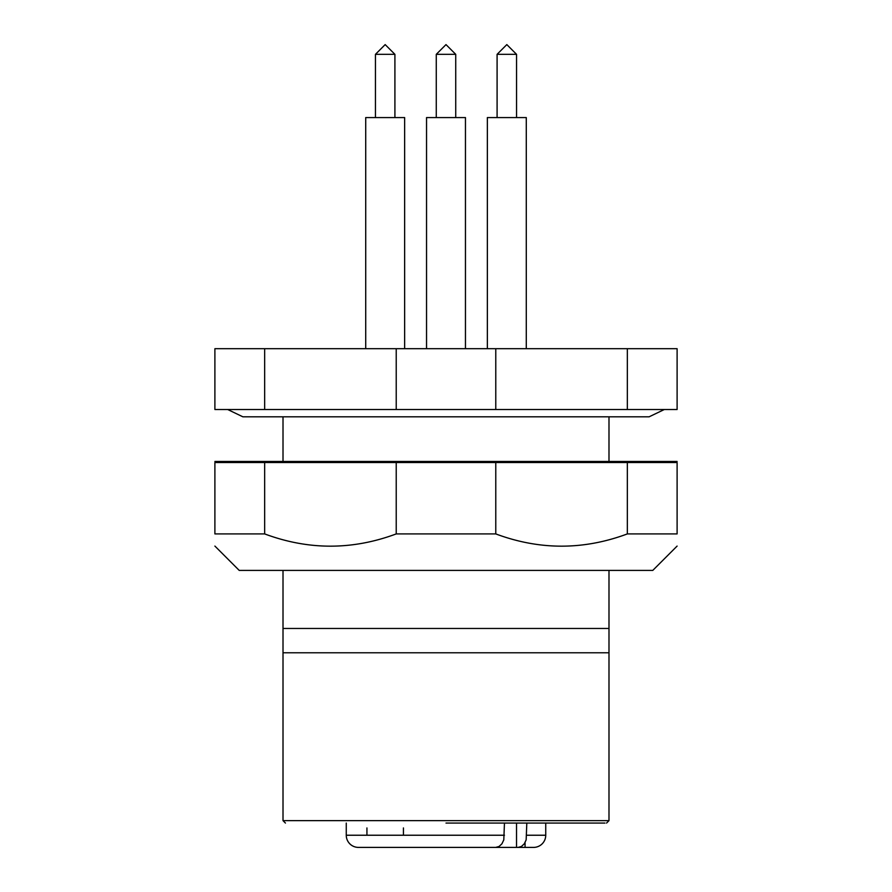 <?xml version="1.0" encoding="UTF-8"?>
<svg xmlns="http://www.w3.org/2000/svg" width="892" height="892" viewBox="0 0 892 892"><rect width="100%" height="100%" fill="white"/><g stroke="black" fill="none" stroke-linecap="round" stroke-linejoin="round"><path stroke-width="1.34" d="M526.815 823.071L526.157 839.874L524.284 843.81L521.452 846.463L518.096 847.4L495.729 847.4L499.085 846.463L501.917 843.81L503.802 839.874L504.459 823.071M504.459 835.235L346.263 835.235A12.165 12.165 0 0 0 358.417 847.4L366.935 847.4M526.815 835.235L545.737 835.235A12.165 12.165 0 0 1 533.583 847.4L518.096 847.4M525.065 842.55L525.065 847.4L533.583 847.4M495.729 847.4L358.417 847.4M480.063 847.4L464.241 847.4M388.288 847.4L372.51 847.4M264.656 348.694L214.894 348.694L214.894 409.506L264.656 409.506L264.656 348.694L396.226 348.694L396.226 409.506L264.656 409.506M627.344 348.694L627.344 409.506L677.106 409.506L677.106 348.694L396.226 348.694M495.774 348.694L495.774 409.506L396.226 409.506M627.344 409.506L495.774 409.506M283.009 416.809L283.009 460.941M608.991 416.809L608.991 460.941M446 823.071L604.977 823.071L446 823.071M283.009 570.412L283.009 652.777L608.991 652.777L608.991 570.412M214.894 461.465L677.106 461.465M285.44 823.071L283.009 820.64L608.991 820.64L606.56 823.071M677.106 546.082L652.777 570.412L239.223 570.412L214.894 546.082M283.009 628.459L608.991 628.459M214.894 462.535L214.894 533.918L264.656 533.918C308.52 550.241 352.373 550.241 396.226 533.918L495.774 533.918C539.627 550.241 583.479 550.241 627.344 533.918L677.106 533.918C677.106 550.241 677.106 550.241 677.106 533.918L677.106 462.535L214.894 462.535M214.894 533.918C214.894 550.241 214.894 550.241 214.894 533.918M264.656 462.535L264.656 533.918M396.226 462.535L396.226 533.918M495.774 462.535L495.774 533.918M627.344 462.535L627.344 533.918M227.672 409.506L242.869 416.809L649.131 416.809L664.328 409.506M404.645 348.694L404.645 117.577L365.72 117.577L365.72 348.694M394.152 54.334L375.454 54.334L375.454 117.577M465.457 117.577L465.457 348.694L465.457 117.577L426.543 117.577L426.543 348.694M436.266 54.334L446 44.6L455.734 54.334L436.266 54.334L436.266 117.577M526.28 348.694L526.28 117.577L487.355 117.577L487.355 348.694M497.089 54.334L506.823 44.6L516.546 54.334L497.089 54.334L497.089 117.577M375.454 54.334L385.177 44.6L394.911 54.334L394.911 117.577M516.524 847.4L516.524 823.071M346.263 835.235L346.263 823.071M545.737 835.235L545.737 823.071M366.935 827.943L366.935 835.235M403.429 827.943L403.429 835.235M608.991 652.777L608.991 820.64M283.009 652.777L283.009 820.64M455.734 54.334L455.734 117.577L455.734 54.334L446 44.6M516.546 54.334L516.546 117.577"/></g></svg>
